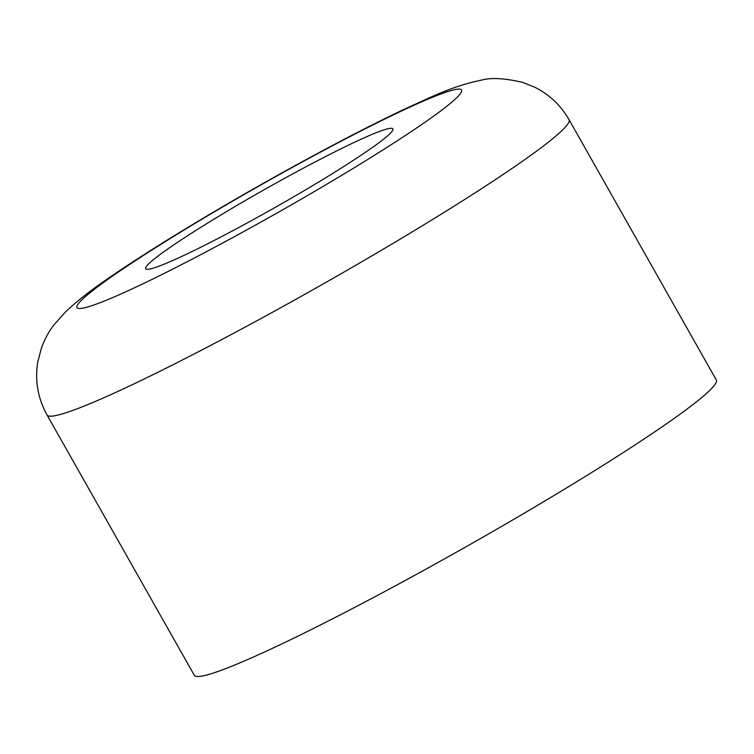 <?xml version="1.0" encoding="UTF-8"?>
<svg xmlns="http://www.w3.org/2000/svg" width="754" height="754" viewBox="0 0 754 754"><rect width="100%" height="100%" fill="white"/><g stroke="black" fill="none" stroke-linecap="round" stroke-linejoin="round"><path stroke-width="1.13" d="M295.86 172.204A142.044 10.405 -29.5 0 0 146.135 266.812A142.044 10.405 -29.5 0 0 145.645 268.754A142.044 10.405 -29.5 0 0 242.675 225.418A142.044 10.405 -29.5 0 0 392.909 128.859A142.044 10.405 -29.5 0 0 295.86 172.204M47.031 414.973L194.306 675.273A299.875 21.96 -29.5 0 0 582.672 478.064A299.875 21.96 -29.5 0 0 716.3 379.941L569.034 119.641C560.731 105.287 549.27 94.467 534.652 87.172L522.758 82.422C504.869 78.228 491.184 77.436 481.693 80.075C451.938 86.22 432.108 96.663 402.843 109.924C369.658 125.739 331.628 145.475 288.754 169.132C219.197 207.52 148.227 250.432 106.031 279.932C89.971 290.884 76.446 301.553 65.447 311.93L53.864 325.012C49.114 331.053 44.986 338.659 41.47 347.82L37.7 362.363C34.788 380.751 37.898 398.291 47.031 414.973A299.875 21.96 -29.5 0 0 264.352 316.699A299.875 21.96 -29.5 0 0 282.42 306.784A299.875 21.96 -29.5 0 0 435.397 217.765A299.875 21.96 -29.5 0 0 567.998 123.741A299.875 21.96 -29.5 0 0 569.034 119.641M77.728 304.597A220.96 16.183 -29.5 0 0 250.422 227.887A220.96 16.183 -29.5 0 0 460.826 93.015A220.96 16.183 -29.5 0 0 288.151 169.716A220.96 16.183 -29.5 0 0 77.728 304.597"/></g></svg>
